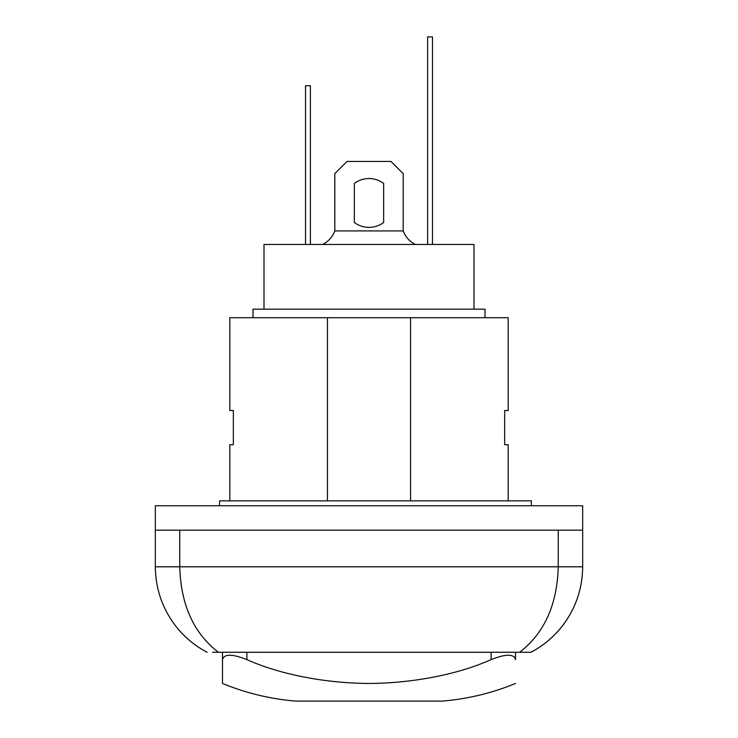 <?xml version="1.0" encoding="UTF-8"?>
<svg xmlns="http://www.w3.org/2000/svg" width="738" height="738" viewBox="0 0 738 738"><rect width="100%" height="100%" fill="white"/><g stroke="black" fill="none" stroke-linecap="round" stroke-linejoin="round"><path stroke-width="1.11" d="M212.599 652.263L218.411 652.263C193.734 633.333 180.847 604.846 179.749 566.793L179.749 530.17L155.331 530.17L155.331 505.751L582.669 505.751L582.669 530.17L558.251 530.17L558.251 566.793C557.153 604.846 544.266 633.333 519.589 652.263L530.899 652.263L533.454 650.879C543.454 645.233 552.181 638.047 559.653 629.32C574.708 611.202 582.383 590.354 582.669 566.793C582.439 588.859 575.622 608.656 562.208 626.184C554.708 635.741 545.733 643.619 535.281 649.827L530.899 652.263M179.749 530.17L558.251 530.17M515.511 683.453C492.006 693.13 467.588 699.006 442.256 701.1L295.744 701.1C270.412 699.006 245.994 693.13 222.489 683.453L222.489 659.634C223.992 653.767 232.138 653.767 246.907 659.634C283.088 675.722 329.01 683.277 369 683.453C408.99 683.277 454.912 675.722 491.093 659.634C505.871 653.767 514.008 653.767 515.511 659.634C515.511 691.395 515.511 691.395 515.511 659.634L515.511 652.263L515.511 659.634M222.489 652.263L222.489 659.634M415.393 244.463C409.59 241.52 405.522 236.999 403.188 230.92L334.812 230.92C332.478 236.999 328.41 241.52 322.607 244.463M334.812 230.92L334.812 173.651L347.026 161.438L390.974 161.438L403.188 173.651L403.188 230.92M354.351 183.411A24.419 24.419 0 0 1 383.649 183.411L383.649 222.489A24.419 24.419 0 0 1 354.351 222.489L354.351 183.411A24.419 24.419 0 0 1 383.649 183.411L383.649 222.489A24.419 24.419 0 0 1 354.351 222.489L354.351 183.411M427.606 244.463L427.606 36.9L432.486 36.9L432.486 244.463M310.394 244.463L310.394 85.737L305.514 85.737L305.514 244.463M253.005 317.718L253.005 309.176L484.995 309.176L484.995 317.718M264.001 309.176L264.001 244.463L473.999 244.463L473.999 309.176M327.441 500.862L327.441 317.718L410.559 317.718L410.559 500.862M410.559 317.718L508.187 317.718L508.187 410.512L504.663 410.512L504.663 444.7L508.187 444.7L508.187 500.862M229.813 500.862L229.813 444.7L233.337 444.7L233.337 410.512L229.813 410.512L229.813 317.718L327.441 317.718M531.388 505.751L531.388 500.862L219.555 500.862L219.555 505.751L219.555 500.862M525.41 652.263L522.984 652.263M522.153 652.263L218.411 652.263M155.331 530.17L155.331 566.793C155.617 590.354 163.292 611.202 178.347 629.32C185.819 638.047 194.546 645.233 204.546 650.879L207.101 652.263L204.546 650.879C194.546 645.233 185.819 638.047 178.347 629.32C163.292 611.202 155.617 590.354 155.331 566.793L582.669 566.793L582.669 530.17M246.907 659.634L246.907 652.263M491.093 652.263L491.093 659.634M535.281 649.818C545.364 643.923 554.339 636.045 562.208 626.184M178.356 629.32C186.142 638.305 194.878 645.492 204.546 650.879C194.878 645.492 186.142 638.305 178.356 629.32M533.454 650.879C543.122 645.492 551.858 638.305 559.644 629.32"/></g></svg>
